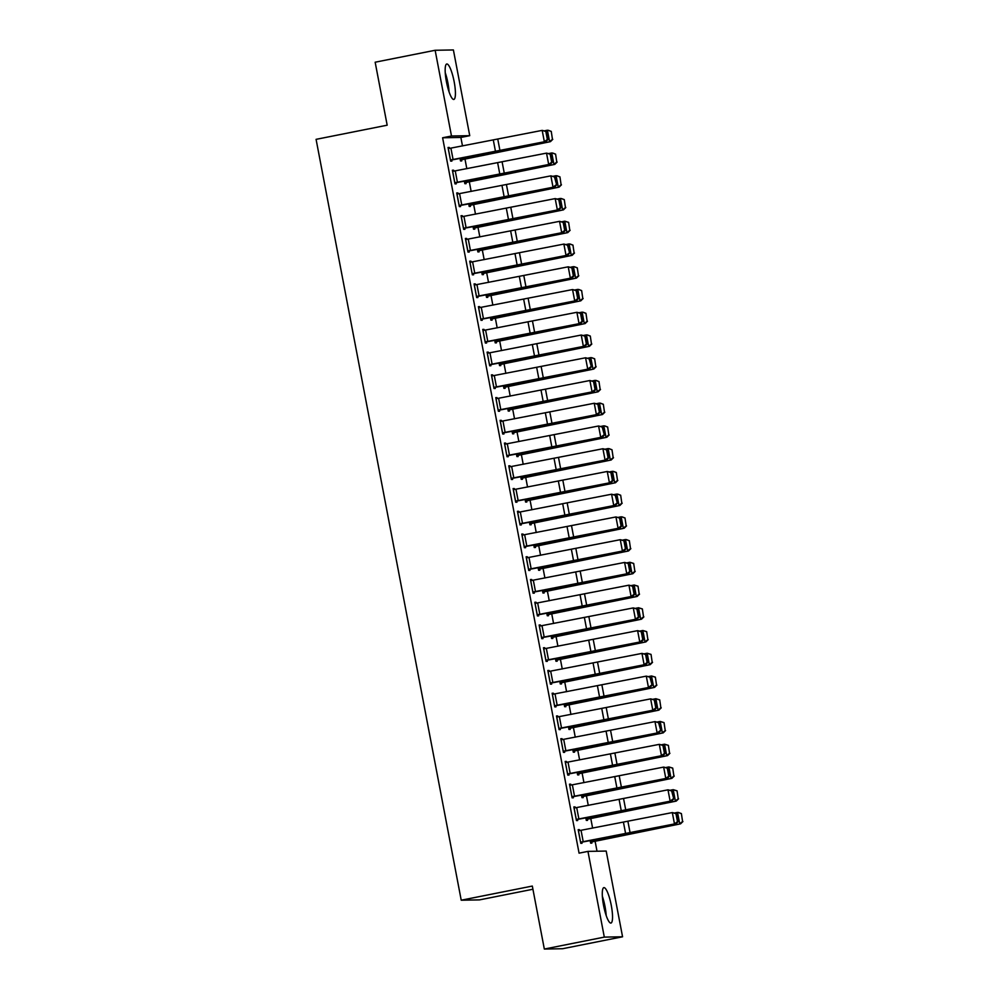 <?xml version="1.0" encoding="UTF-8"?>
<svg xmlns="http://www.w3.org/2000/svg" width="999" height="999" viewBox="0 0 999 999"><rect width="100%" height="100%" fill="white"/><g stroke="black" fill="none" stroke-linecap="round" stroke-linejoin="round"><path stroke-width="1.5" d="M603.558 905.406A18.069 3.796 -101.3 0 1 603.883 887.624A18.069 3.796 -101.3 0 1 611.251 905.269A18.069 3.796 -101.3 0 1 610.938 923.064A18.069 3.796 -101.3 0 1 603.558 905.406M446.441 81.793A18.069 3.796 -101.3 0 1 446.765 63.998A18.069 3.796 -101.3 0 1 454.145 81.656A18.069 3.796 -101.3 0 1 453.821 99.438A18.069 3.796 -101.3 0 1 446.441 81.793M597.015 851.223L595.117 841.258M592.619 828.146L590.784 818.518M588.274 805.406L586.438 795.778M583.94 782.667L582.105 773.039M579.607 759.927L577.772 750.299M575.262 737.187L573.426 727.559M570.928 714.447L569.093 704.819M566.583 691.708L564.76 682.08M562.25 668.968L560.414 659.34M557.917 646.228L556.081 636.6M553.571 623.488L551.735 613.861M549.238 600.749L547.402 591.121M544.905 578.009L543.069 568.381M540.559 555.269L538.723 545.641M536.226 532.529L534.39 522.902M531.893 509.79L530.057 500.162M527.547 487.05L525.711 477.422M523.214 464.31L521.378 454.682M518.868 441.57L517.032 431.955M514.535 418.831L512.699 409.215M510.202 396.091L508.366 386.476M505.856 373.351L504.02 363.736M501.523 350.612L499.687 340.996M497.19 327.872L495.354 318.256M492.844 305.132L491.008 295.517M488.511 282.392L486.675 272.777M484.165 259.653L482.33 250.037M479.832 236.913L477.997 227.297M475.499 214.173L473.663 204.558M471.153 191.433L469.318 181.818M466.82 168.694L464.985 159.078M462.487 145.954L460.864 137.45L469.742 135.677L451.486 136.001L435.139 50.275L453.396 49.95L469.742 135.677M606.206 851.061L622.564 936.787L604.308 937.112L587.949 851.385L606.206 851.061M604.308 937.112L544.33 949.05L562.587 948.725L622.564 936.787M532.917 889.247L479.483 899.887L461.226 900.211L316.084 139.348L387.175 125.2L375.162 62.213L435.139 50.275M586.138 819.48L587.375 819.23L587.549 820.379L586.313 820.391L585.826 817.856L586.088 819.255M573.876 807.142L575.074 806.905L573.838 806.93L576.448 820.579L577.672 820.554L577.459 819.417L576.273 819.655M575.074 806.905L575.249 807.829M578.658 773.763L578.871 774.899L577.634 774.912L577.147 772.377L577.422 773.775M565.209 761.663L566.396 761.425L565.159 761.45L567.769 775.099L569.005 775.074L568.781 773.938L567.594 774.175M566.396 761.425L566.57 762.349M568.781 728.521L570.017 728.271L570.192 729.42L568.955 729.445L568.468 726.897L568.743 728.296M556.53 716.183L557.717 715.946L556.493 715.971L559.09 729.62L560.327 729.595L560.114 728.458L558.916 728.696M557.717 715.946L557.904 716.87M561.301 682.804L561.513 683.94L560.289 683.965L559.802 681.418M547.852 670.704L549.05 670.466L547.814 670.491L550.412 684.14L551.648 684.115L551.436 682.979M549.05 670.466L549.225 671.39M552.622 637.325L552.847 638.461L551.61 638.486L551.123 635.938M539.185 625.224L540.372 624.987L539.135 625.012L541.745 638.661L542.969 638.636L542.757 637.499M540.372 624.987L540.546 625.911M543.956 591.845L544.168 592.981L542.932 593.006L542.445 590.459M530.506 579.745L531.693 579.507L530.457 579.532L533.066 593.181L534.303 593.156L534.078 592.02M531.693 579.507L531.868 580.444M535.277 546.366L535.489 547.502L534.253 547.527L533.778 544.979M521.828 534.278L523.026 534.04L521.79 534.053L524.388 547.702L525.624 547.677L525.412 546.54M523.026 534.04L523.201 534.964M526.598 500.886L526.81 502.022L525.586 502.047L525.099 499.5M513.149 488.798L514.348 488.561L513.111 488.573L515.709 502.222L516.945 502.197L516.733 501.061M514.348 488.561L514.522 489.485M517.919 455.407L518.144 456.543L516.908 456.568L516.421 454.021M504.483 443.319L505.669 443.081L504.433 443.094L507.042 456.743L508.266 456.718L508.054 455.581M505.669 443.081L505.844 444.006M509.253 409.927L509.465 411.064L508.229 411.089L507.742 408.541M495.804 397.839L496.99 397.602L495.766 397.614L498.364 411.263L499.6 411.238L499.375 410.102M496.99 397.602L497.165 398.526M500.574 364.448L500.786 365.584L499.55 365.609L499.075 363.062M487.125 352.36L488.324 352.123L487.087 352.147L489.685 365.784L490.921 365.759L490.709 364.623M488.324 352.123L488.499 353.047M491.895 318.968L492.12 320.105L490.884 320.13L490.397 317.582M478.446 306.88L479.645 306.643L478.409 306.668L481.006 320.304L482.242 320.279L482.03 319.143M479.645 306.643L479.82 307.567M483.216 273.489L483.441 274.625L482.205 274.65L481.718 272.103M469.78 261.401L470.966 261.164L469.73 261.189L472.34 274.825L473.576 274.8L473.351 273.664M470.966 261.164L471.141 262.088M474.55 228.009L474.762 229.146L473.526 229.171L473.039 226.623M461.101 215.921L462.287 215.684L461.063 215.709L463.661 229.345L464.897 229.32L464.672 228.184M462.287 215.684L462.462 216.608M465.871 182.53L466.083 183.666L464.86 183.691L464.373 181.144M452.422 170.442L453.621 170.205L452.385 170.23L454.982 183.866L456.218 183.853L456.006 182.705M453.621 170.205L453.796 171.129M460.864 137.45L442.607 137.775L579.07 853.158L587.949 851.385M448.089 147.702L449.275 147.465L448.039 147.49L450.649 161.126L451.885 161.114L451.66 159.965M449.275 147.465L449.45 148.389M461.538 159.79L461.75 160.926L460.514 160.951L460.027 158.404M456.755 193.182L457.954 192.944L456.718 192.969L459.328 206.606L460.551 206.581L460.339 205.444M457.954 192.944L458.129 193.868M470.204 205.27L470.429 206.406L469.193 206.431L468.706 203.883M465.434 238.661L466.633 238.424L465.397 238.449L467.994 252.085L469.23 252.06L469.018 250.924L467.819 251.161M466.633 238.424L466.808 239.348M478.883 250.749L479.095 251.885L477.872 251.91L477.385 249.363L477.647 250.774M474.113 284.141L475.299 283.903L474.075 283.928L476.673 297.565L477.909 297.54L477.697 296.403L476.498 296.641M475.299 283.903L475.487 284.827M486.363 296.466L487.599 296.216L487.774 297.365L486.538 297.39L486.051 294.842L486.326 296.253M482.792 329.62L483.978 329.383L482.742 329.408L485.352 343.044L486.588 343.019L486.363 341.883L485.177 342.12M483.978 329.383L484.153 330.307M495.042 341.945L496.278 341.695L496.453 342.844L495.217 342.869L494.73 340.322M491.458 375.1L492.657 374.862L491.421 374.875L494.03 388.524L495.254 388.499L495.042 387.362L493.843 387.6M492.657 374.862L492.832 375.786M503.721 387.425L504.957 387.175L505.132 388.324L503.896 388.349L503.409 385.801L503.671 387.212M500.137 420.579L501.336 420.342L500.099 420.354L502.697 434.003L503.933 433.978L503.721 432.842L502.522 433.079M501.336 420.342L501.51 421.266M513.586 432.667L513.798 433.803L512.574 433.828L512.087 431.281L512.35 432.692M508.816 466.058L510.002 465.821L508.778 465.834L511.376 479.483L512.612 479.458L512.387 478.321M510.002 465.821L510.189 466.745M521.066 478.384L522.302 478.134L522.477 479.283L521.241 479.308L520.754 476.76M517.494 511.538L518.681 511.301L517.445 511.313L520.054 524.962L521.291 524.937L521.066 523.801M518.681 511.301L518.856 512.225M530.931 523.626L531.156 524.762L529.92 524.787L529.433 522.24M526.161 557.017L527.36 556.78L526.123 556.793L528.733 570.441L529.957 570.417L529.745 569.28M527.36 556.78L527.534 557.704M539.61 569.105L539.835 570.242L538.598 570.267L538.111 567.719M534.84 602.484L536.038 602.247L534.802 602.272L537.4 615.921L538.636 615.896L538.424 614.76M536.038 602.247L536.213 603.184M548.289 614.585L548.501 615.721L547.277 615.746L546.79 613.199M543.518 647.964L544.705 647.727L543.481 647.752L546.078 661.4L547.315 661.375L547.09 660.239M544.705 647.727L544.892 648.651M556.967 660.064L557.18 661.201L555.943 661.226L555.456 658.678M552.197 693.443L553.384 693.206L552.147 693.231L554.757 706.88L555.993 706.855L555.769 705.719M553.384 693.206L553.558 694.13M565.634 705.544L565.859 706.68L564.622 706.705L564.135 704.158M560.864 738.923L562.062 738.686L560.826 738.711L563.424 752.359L564.66 752.334L564.447 751.198M562.062 738.686L562.237 739.61M574.313 751.023L574.537 752.16L573.301 752.185L572.814 749.637M569.542 784.402L570.741 784.165L569.505 784.19L572.102 797.839L573.339 797.814L573.126 796.678M570.741 784.165L570.916 785.089M582.991 796.503L583.204 797.639L581.967 797.652L581.493 795.117M578.221 829.882L579.408 829.645L578.184 829.669L580.781 843.318L582.017 843.293L581.793 842.157M579.408 829.645L579.582 830.569M591.67 841.982L591.883 843.119L590.646 843.131L590.159 840.596M442.607 137.775L451.486 136.001M544.33 949.05L532.317 886.063L461.226 900.211M448.264 148.626L542.182 130.382L546.478 131.456L545.829 131.493L547.352 139.448L548.001 139.41L546.478 131.456M450.474 160.215L494.892 151.91A17.37 0.637 -10.8 0 0 501.598 150.612L545.966 141.658L544.355 141.758L542.182 130.382L545.829 131.493M450.437 159.99L544.355 141.758L547.352 139.448M545.966 141.658L548.001 139.41M460.339 160.027L550.437 141.646L503.833 150.574A17.37 0.637 169.2 0 0 497.502 151.873L460.302 159.815M552.447 139.336L551.261 131.393L552.447 139.336L549.587 141.596L547.415 130.22L544.83 130.732M550.924 131.369L548.264 130.282L551.261 131.393M552.784 139.348L550.437 141.646M452.597 171.366L546.528 153.122L550.811 154.196L550.174 154.233L551.685 162.188L552.335 162.15L550.811 154.196M454.807 182.942L499.225 174.65A17.37 0.637 -10.8 0 0 505.931 173.351L550.312 164.398L548.688 164.498L546.528 153.122L550.174 154.233M452.647 171.353L454.807 182.73L548.688 164.498L551.685 162.188M550.312 164.398L552.335 162.15M456.943 194.106L550.861 175.861L555.157 176.935L554.507 176.973L556.668 184.89L555.157 176.935M459.153 205.682L503.558 197.39A17.37 0.637 -10.8 0 0 510.264 196.091L554.645 187.138L553.034 187.238L550.861 175.861L554.507 176.973M459.103 205.469L553.034 187.238L556.031 184.927M554.645 187.138L556.668 184.89M464.672 182.767L554.77 164.385L508.166 173.314A17.37 0.637 169.2 0 0 501.835 174.613L464.635 182.555L464.41 181.144M556.78 162.075L555.594 154.133L556.78 162.075L553.921 164.335L551.76 152.959L549.163 153.471M555.257 154.108L552.609 153.022L555.594 154.133M557.117 162.088L554.77 164.385M469.018 205.507L559.115 187.125L512.499 196.054A17.37 0.637 169.2 0 0 506.181 197.352L468.981 205.294M561.113 184.815L559.939 176.873L561.113 184.815L558.266 187.075L556.093 175.699L553.496 176.211M559.602 176.848L556.942 175.762L559.939 176.873M561.45 184.827L559.115 187.125M449.075 91.945A17.957 3.771 78.7 0 0 445.254 72.74M445.454 75.112A15.634 3.284 -101.3 0 1 448.351 89.685M606.193 915.571A17.957 3.771 78.7 0 0 602.372 896.353M602.572 898.725A15.634 3.284 -101.3 0 1 605.469 913.298M463.923 216.333L466.083 227.697L463.486 228.197L461.313 216.833L555.194 198.601L559.49 199.675L558.841 199.713L560.364 207.667L561.013 207.63L559.49 199.675M463.486 228.421L507.904 220.13A17.37 0.637 -10.8 0 0 514.61 218.831L558.978 209.877L557.367 209.977L555.194 198.601L558.841 199.713M466.083 227.697L557.367 209.977L560.364 207.667M558.978 209.877L561.013 207.63M465.609 239.585L559.54 221.341L563.823 222.415L563.186 222.452L564.697 230.407L565.347 230.369L563.823 222.415M467.782 250.949L561.713 232.717L518.943 241.571A17.37 0.637 -10.8 0 1 512.237 242.869L469.055 250.924M564.697 230.407L561.713 232.717L559.54 221.341L563.186 222.452M563.324 232.617L565.347 230.369M473.351 228.247L563.448 209.865L516.845 218.793A17.37 0.637 169.2 0 0 510.514 220.08L473.314 228.034L473.089 226.623M565.459 207.555L564.273 199.613L565.459 207.555L562.599 209.815L560.427 198.439L557.842 198.951M563.936 199.588L561.276 198.501L564.273 199.613M565.796 207.567L563.448 209.865M477.697 250.986L567.782 232.605L521.178 241.533A17.37 0.637 169.2 0 0 514.86 242.819L477.697 250.761M569.792 230.282L568.618 222.352L569.792 230.282L566.933 232.555L564.772 221.179L562.175 221.691M568.269 222.327L564.772 221.179L568.618 222.352M570.129 230.307L567.782 232.605M472.115 273.689L469.992 262.312L563.873 244.081L568.169 245.142L567.519 245.192L569.68 253.109L568.169 245.142M472.165 273.901L516.583 265.609A17.37 0.637 -10.8 0 0 523.276 264.31L567.657 255.357L566.046 255.457L563.873 244.081L567.519 245.192M472.165 273.676L566.046 255.457L569.043 253.147M567.657 255.357L569.68 253.109M482.03 273.726L572.127 255.344L525.524 264.273A17.37 0.637 169.2 0 0 519.193 265.559L481.993 273.514M574.125 253.022L572.951 245.092L574.125 253.022L571.278 255.294L569.105 243.918L566.508 244.43M572.614 245.067L569.954 243.981L572.951 245.092M574.475 253.047L572.127 255.344M474.288 285.065L568.219 266.82L572.502 267.882L571.865 267.932L573.376 275.886L574.025 275.849L572.502 267.882M476.461 296.428L570.379 278.197L527.622 287.05A17.37 0.637 -10.8 0 1 520.916 288.349L477.734 296.403M573.376 275.886L570.379 278.197L568.219 266.82L571.865 267.932M571.99 278.097L574.025 275.849M487.599 296.216L576.46 278.084L529.857 287.013A17.37 0.637 169.2 0 0 523.526 288.299L486.376 296.241M578.471 275.761L577.285 267.832L578.471 275.761L575.611 278.034L573.438 266.658L570.854 267.17M576.947 267.807L574.288 266.721L577.285 267.832M578.808 275.786L576.46 278.084M480.794 319.168L478.671 307.792L572.552 289.56L576.848 290.622L576.198 290.672L577.709 298.626L578.359 298.589L576.848 290.622M480.831 319.38L525.249 311.089A17.37 0.637 -10.8 0 0 531.955 309.79L576.336 300.836L574.725 300.936L572.552 289.56L576.198 290.672M480.844 319.156L574.725 300.936L577.709 298.626M576.336 300.836L578.359 298.589M490.709 319.205L580.794 300.824L534.19 309.752A17.37 0.637 169.2 0 0 527.872 311.039L490.659 318.993M582.804 298.501L581.63 290.572L582.804 298.501L579.957 300.774L577.784 289.398L575.187 289.91M581.293 290.547L578.633 289.448L581.63 290.572M583.141 298.526L580.794 300.824M482.967 330.544L576.885 312.3L581.181 313.361L580.531 313.411L582.055 321.366L582.704 321.328L581.181 313.361M485.127 341.908L579.058 323.676L536.288 332.53A17.37 0.637 -10.8 0 1 529.595 333.828L486.413 341.883M582.055 321.366L579.058 323.676L576.885 312.3L580.531 313.411M580.669 323.576L582.704 321.328M496.278 341.695L585.139 323.564L538.536 332.492A17.37 0.637 169.2 0 0 532.205 333.778L495.005 341.733M587.137 321.241L585.963 313.311L587.137 321.241L584.29 323.514L582.117 312.138L579.52 312.65M585.626 313.286L582.966 312.188L585.963 313.311M587.487 321.266L585.139 323.564M489.473 364.647L487.35 353.271L581.231 335.04L585.514 336.101L584.877 336.151L586.388 344.106L587.037 344.068L585.514 336.101M489.51 364.86L533.928 356.568A17.37 0.637 -10.8 0 0 540.634 355.269L585.014 346.316L583.391 346.416L581.231 335.04L584.877 336.151M489.51 364.635L583.391 346.416L586.388 344.106M585.014 346.316L587.037 344.068M499.375 364.685L589.472 346.303L542.869 355.232A17.37 0.637 169.2 0 0 536.538 356.518L499.338 364.473M591.483 343.981L590.297 336.051L591.483 343.981L588.623 346.253L586.463 334.877L583.866 335.389M589.959 336.026L587.312 334.927L590.297 336.051M591.82 344.006L589.472 346.303M491.645 376.024L585.564 357.779L589.86 358.841L589.21 358.878L591.371 366.808L589.86 358.841M493.806 387.387L587.737 369.155L544.967 378.009A17.37 0.637 -10.8 0 1 538.261 379.308L495.092 387.362M590.734 366.845L587.737 369.155L585.564 357.779L589.21 358.878M589.348 369.056L591.371 366.808M504.957 387.175L593.818 369.043L547.202 377.972A17.37 0.637 169.2 0 0 540.884 379.258L503.721 387.2M595.816 366.72L594.642 358.791L595.816 366.72L592.969 368.993L590.796 357.617L588.199 358.129M594.305 358.766L591.645 357.667L594.642 358.791M596.153 366.745L593.818 369.043M498.151 410.127L496.016 398.751L589.897 380.519L594.193 381.581L593.543 381.618L595.067 389.585L595.716 389.548L594.193 381.581M498.189 410.339L542.607 402.048A17.37 0.637 -10.8 0 0 549.313 400.749L593.681 391.795L592.07 391.895L589.897 380.519L593.543 381.618M498.189 410.114L592.07 391.895L595.067 389.585M593.681 391.795L595.716 389.548M508.054 410.164L598.151 391.783L551.548 400.711A17.37 0.637 169.2 0 0 545.217 401.998L508.016 409.952M600.162 389.46L598.975 381.531L600.162 389.46L597.302 391.733L595.129 380.357L592.544 380.869M598.638 381.506L595.978 380.407L598.975 381.531M600.499 389.485L598.151 391.783M500.312 421.491L594.243 403.259L598.526 404.32L597.889 404.358L599.4 412.325L600.049 412.287L598.526 404.32M502.485 432.867L596.403 414.635L553.646 423.489A17.37 0.637 -10.8 0 1 546.94 424.787L503.758 432.829M599.4 412.325L596.403 414.635L594.243 403.259L597.889 404.358M598.026 414.535L600.049 412.287M512.387 432.904L602.484 414.523L555.881 423.451A17.37 0.637 169.2 0 0 549.562 424.737L512.4 432.679M604.495 412.2L603.321 404.27L604.495 412.2L601.635 414.473L599.475 403.097L596.878 403.608M602.971 404.245L600.324 403.146L603.321 404.27M604.832 412.225L602.484 414.523M506.818 455.606L504.695 444.23L598.576 425.999L602.872 427.06L602.222 427.097L604.383 435.027L602.872 427.06M506.868 455.819L551.273 447.527A17.37 0.637 -10.8 0 0 557.979 446.228L602.36 437.275L600.749 437.375L598.576 425.999L602.222 427.097M506.868 455.594L600.749 437.375L603.746 435.064M602.36 437.275L604.383 435.027M516.733 455.644L606.83 437.262L560.227 446.191A17.37 0.637 169.2 0 0 553.896 447.477L516.695 455.432M608.828 434.94L607.654 427.01L608.828 434.94L605.981 437.212L603.808 425.836L601.211 426.348M607.317 426.985L604.657 425.886L607.654 427.01M609.165 434.965L606.83 437.262M508.991 466.97L602.921 448.738L607.205 449.8L606.555 449.837L608.079 457.804L608.728 457.767L607.205 449.8M511.201 478.558L555.619 470.267A17.37 0.637 -10.8 0 0 562.325 468.968L606.693 460.015L605.082 460.114L602.921 448.738L606.555 449.837M509.04 466.97L511.201 478.334L605.082 460.114L608.079 457.804M606.693 460.015L608.728 457.767M522.302 478.134L611.163 460.002L564.56 468.931A17.37 0.637 169.2 0 0 558.229 470.217L521.028 478.171L520.804 476.748M613.174 457.679L611.987 449.75L613.174 457.679L610.314 459.94L608.141 448.576L605.556 449.088M611.65 449.725L608.99 448.626L611.987 449.75M613.511 457.704L611.163 460.002M513.324 489.71L607.255 471.478L611.55 472.539L610.901 472.577L612.412 480.544L613.061 480.507L611.55 472.539M515.534 501.298L559.952 493.007A17.37 0.637 -10.8 0 0 566.658 491.708L611.038 482.754L609.427 482.842L607.255 471.478L610.901 472.577M515.496 501.086L609.427 482.842L612.412 480.544M611.038 482.754L613.061 480.507M525.412 501.123L615.496 482.742L568.893 491.67A17.37 0.637 169.2 0 0 562.574 492.957L525.362 500.911M617.507 480.419L616.333 472.49L617.507 480.419L614.647 482.679L612.487 471.316L609.889 471.828M615.983 472.465L613.336 471.366L616.333 472.49M617.844 480.444L615.496 482.742M517.669 512.45L611.588 494.218L615.884 495.279L615.234 495.317L617.394 503.246L615.884 495.279M519.88 524.038L564.298 515.746A17.37 0.637 -10.8 0 0 570.991 514.448L615.372 505.494L613.761 505.581L611.588 494.218L615.234 495.317M519.83 523.826L613.761 505.581L616.758 503.284M615.372 505.494L617.394 503.246M529.745 523.863L619.842 505.482L573.239 514.41A17.37 0.637 169.2 0 0 566.908 515.696L529.707 523.651L529.482 522.227M621.84 503.159L620.666 495.229L621.84 503.159L618.993 505.419L616.82 494.055L614.223 494.567M620.329 495.204L617.669 494.105L620.666 495.229M622.19 503.184L619.842 505.482M522.002 535.189L615.933 516.958L620.217 518.019L619.58 518.056L621.091 526.023L621.74 525.986L620.217 518.019M524.213 546.778L568.631 538.486A17.37 0.637 -10.8 0 0 575.337 537.187L619.705 528.234L618.094 528.321L615.933 516.958L619.58 518.056M524.175 546.565L618.094 528.321L621.091 526.023M619.705 528.234L621.74 525.986M534.078 546.603L624.175 528.221L577.572 537.15A17.37 0.637 169.2 0 0 571.241 538.436L534.04 546.391M626.186 525.899L624.999 517.969L626.186 525.899L623.326 528.159L621.166 516.795L618.568 517.307M624.662 517.944L622.002 516.845L624.999 517.969M626.523 525.924L624.175 528.221M526.336 557.929L620.267 539.697L624.562 540.759L623.913 540.796L625.436 548.763L626.073 548.713L624.562 540.759M528.546 569.517L572.964 561.226A17.37 0.637 -10.8 0 0 579.67 559.927L624.05 550.973L622.439 551.061L620.267 539.697L623.913 540.796M526.386 557.929L528.558 569.293L622.439 551.061L625.436 548.763M624.05 550.973L626.073 548.713M538.424 569.343L628.521 550.961L581.905 559.89A17.37 0.637 169.2 0 0 575.586 561.176L538.374 569.13L538.149 567.707M630.519 548.638L629.345 540.709L630.519 548.638L627.672 550.899L625.499 539.535L622.901 540.047M629.008 540.684L626.348 539.585L629.345 540.709M630.856 548.663L628.521 550.961M530.681 580.669L624.6 562.437L628.895 563.498L628.246 563.536L629.77 571.503L630.419 571.453L628.895 563.498M532.892 592.257L577.31 583.965A17.37 0.637 -10.8 0 0 584.015 582.667L628.383 573.713L626.773 573.801L624.6 562.437L628.246 563.536M532.854 592.045L626.773 573.801L629.77 571.503M628.383 573.713L630.419 571.453M542.757 592.082L632.854 573.701L586.251 582.629A17.37 0.637 169.2 0 0 579.919 583.916L542.719 591.87M634.865 571.378L633.678 563.436L634.865 571.378L632.005 573.638L629.832 562.275L627.247 562.787M633.341 563.424L629.832 562.275L633.678 563.436M635.202 571.403L632.854 573.701M535.014 603.408L628.945 585.177L633.229 586.238L632.592 586.276L634.103 594.243L634.752 594.193L633.229 586.238M537.225 614.997L581.643 606.705A17.37 0.637 -10.8 0 0 588.349 605.406L632.729 596.453L631.106 596.54L628.945 585.177L632.592 586.276M535.064 603.408L537.225 614.772L631.106 596.54L634.103 594.243M632.729 596.453L634.752 594.193M547.09 614.822L637.187 596.44L590.584 605.369A17.37 0.637 169.2 0 0 584.253 606.655L547.052 614.61M639.198 594.118L638.011 586.176L639.198 594.118L636.338 596.378L634.178 585.014L631.58 585.526M637.674 586.163L634.178 585.014L638.011 586.176M639.535 594.143L637.187 596.44M539.36 626.148L633.279 607.916L637.574 608.978L636.925 609.015L638.448 616.982L639.085 616.932L637.574 608.978M541.57 637.737L585.976 629.445A17.37 0.637 -10.8 0 0 592.682 628.146L637.062 619.18L635.451 619.28L633.279 607.916L636.925 609.015M541.52 637.524L635.451 619.28L638.448 616.982M637.062 619.18L639.085 616.932M551.436 637.562L641.533 619.18L594.917 628.096A17.37 0.637 169.2 0 0 588.598 629.395L551.398 637.35M643.531 616.858L642.357 608.915L643.531 616.858L640.684 619.118L638.511 607.754L635.913 608.266M642.02 608.903L638.511 607.754L642.357 608.915M643.868 616.883L641.533 619.18M543.693 648.888L637.612 630.656L641.907 631.718L641.258 631.755L642.782 639.722L643.431 639.672L641.907 631.718M545.904 660.476L590.322 652.185A17.37 0.637 -10.8 0 0 597.027 650.886L641.395 641.92L639.785 642.02L637.612 630.656L641.258 631.755M543.743 648.888L545.904 660.252L639.785 642.02L642.782 639.722M641.395 641.92L643.431 639.672M555.769 660.302L645.866 641.92L599.263 650.836A17.37 0.637 169.2 0 0 592.931 652.135L555.731 660.089L555.506 658.666M647.876 639.597L646.69 631.655L647.876 639.597L645.017 641.857L642.844 630.494L640.259 631.006M646.353 631.643L642.844 630.494L646.69 631.655M648.214 639.622L645.866 641.92M548.026 671.628L641.957 653.396L646.241 654.457L645.604 654.495L647.115 662.462L647.764 662.412L646.241 654.457M550.237 683.216L594.655 674.924A17.37 0.637 -10.8 0 0 601.361 673.626L645.741 664.66L644.13 664.76L641.957 653.396L645.604 654.495M550.199 683.004L644.13 664.76L647.115 662.462M645.741 664.66L647.764 662.412M554.532 705.744L552.41 694.355L646.291 676.136L650.586 677.197L649.937 677.235L652.097 685.152L650.586 677.197M554.582 705.956L599 697.664A17.37 0.637 -10.8 0 0 605.694 696.365L650.074 687.399L648.463 687.499L646.291 676.136L649.937 677.235M554.582 705.731L648.463 687.499L651.46 685.189M650.074 687.399L652.097 685.152M556.705 717.107L650.636 698.875L654.919 699.937L654.283 699.974L655.794 707.929L656.443 707.891L654.919 699.937M558.878 728.483L652.797 710.239L610.039 719.105A17.37 0.637 -10.8 0 1 603.334 720.404L560.152 728.446M655.794 707.929L652.797 710.239L650.636 698.875L654.283 699.974M654.407 710.139L656.443 707.891M563.211 751.223L561.088 739.834L654.969 721.615L659.265 722.677L658.616 722.714L660.776 730.631L659.265 722.677M563.249 751.435L607.667 743.144A17.37 0.637 -10.8 0 0 614.373 741.845L658.753 732.879L657.142 732.979L654.969 721.615L658.616 722.714M563.261 751.211L657.142 732.979L660.139 730.669M658.753 732.879L660.776 730.631M565.384 762.587L659.303 744.355L663.598 745.416L662.949 745.454L664.472 753.408L665.122 753.371L663.598 745.416M567.544 773.963L661.475 755.719L618.718 764.585A17.37 0.637 -10.8 0 1 612.012 765.883L568.831 773.925M664.472 753.408L661.475 755.719L659.303 744.355L662.949 745.454M663.086 755.619L665.122 753.371M571.89 796.702L569.767 785.314L663.648 767.095L667.931 768.156L667.295 768.194L668.806 776.148L669.455 776.111L667.931 768.156M571.928 796.915L616.346 788.623A17.37 0.637 -10.8 0 0 623.051 787.324L667.432 778.358L665.809 778.458L663.648 767.095L667.295 768.194M571.928 796.69L665.809 778.458L668.806 776.148M667.432 778.358L669.455 776.111M574.063 808.066L667.981 789.834L672.277 790.896L671.628 790.933L673.788 798.85L672.277 790.896M576.223 819.442L670.154 801.198L627.384 810.052A17.37 0.637 -10.8 0 1 620.679 811.363L577.509 819.405M673.151 798.888L670.154 801.198L667.981 789.834L671.628 790.933M671.765 801.098L673.788 798.85M560.114 683.041L650.199 664.66L603.596 673.576A17.37 0.637 169.2 0 0 597.277 674.874L560.064 682.829M652.21 662.337L651.036 654.395L652.21 662.337L649.35 664.597L647.19 653.234L644.592 653.746M650.686 654.382L647.19 653.234L651.036 654.395M652.547 662.362L650.199 664.66M564.447 705.781L654.545 687.399L607.941 696.315A17.37 0.637 169.2 0 0 601.61 697.614L564.41 705.569L564.185 704.145M656.543 685.077L655.369 677.135L656.543 685.077L653.696 687.337L651.523 675.973L648.925 676.485M655.032 677.122L651.523 675.973L655.369 677.135M656.892 685.102L654.545 687.399M570.017 728.271L658.878 710.139L612.275 719.055A17.37 0.637 169.2 0 0 605.943 720.354L568.793 728.296M660.888 707.816L659.702 699.874L660.888 707.816L658.029 710.077L655.856 698.713L653.271 699.213M659.365 699.862L655.856 698.713L659.702 699.874M661.226 707.841L658.878 710.139M573.126 751.26L663.211 732.866L616.608 741.795A17.37 0.637 169.2 0 0 610.289 743.094L573.076 751.036M665.222 730.556L664.048 722.614L665.222 730.556L662.374 732.816L660.202 721.453L657.604 721.952M663.711 722.602L660.202 721.453L664.048 722.614M665.559 730.581L663.211 732.866M577.459 774L667.557 755.606L620.953 764.535A17.37 0.637 169.2 0 0 614.622 765.833L577.459 773.775M669.555 753.296L668.381 745.354L669.555 753.296L666.708 755.556L664.535 744.193L661.937 744.692M668.044 745.341L664.535 744.193L668.381 745.354M669.904 753.321L667.557 755.606M581.793 796.74L671.89 778.346L625.287 787.274A17.37 0.637 169.2 0 0 618.955 788.573L581.755 796.515M673.9 776.036L672.714 768.094L673.9 776.036L671.041 778.296L668.88 766.932L666.283 767.432M672.377 768.081L668.88 766.932L672.714 768.094M674.238 776.061L671.89 778.346M587.375 819.23L676.236 801.086L629.62 810.014A17.37 0.637 169.2 0 0 623.301 811.313L586.138 819.255M678.234 798.775L677.06 790.833L678.234 798.775L675.386 801.036L673.214 789.672L670.616 790.172M676.723 790.821L673.214 789.672L677.06 790.833M678.571 798.8L676.236 801.086M580.569 842.182L578.433 830.793L672.315 812.574L676.61 813.636L675.961 813.673L677.484 821.628L678.134 821.59L676.61 813.636M580.606 842.394L625.024 834.103A17.37 0.637 -10.8 0 0 631.73 832.791L676.098 823.838L674.487 823.938L672.315 812.574L675.961 813.673M580.606 842.169L674.487 823.938L677.484 821.628M676.098 823.838L678.134 821.59M590.471 842.219L680.569 823.825L633.965 832.754A17.37 0.637 169.2 0 0 627.634 834.053L590.434 841.995M682.579 821.515L681.393 813.573L682.579 821.515L679.72 823.775L677.547 812.412L674.962 812.911M681.056 813.548L678.396 812.462L681.393 813.573M682.916 821.54L680.569 823.825M448.301 148.614L450.474 159.99M493.344 140.21L495.504 151.573M497.814 139.348L499.975 150.712M450.899 148.114L453.071 159.478M460.339 159.803L460.077 158.404M461.038 159.665L460.764 158.267M497.677 162.949L499.85 174.313M502.147 162.088L504.32 173.451M455.244 170.854L457.405 182.218M456.98 194.093L459.153 205.469M502.022 185.689L504.183 197.053M506.481 184.827L508.653 196.191M459.577 193.594L461.75 204.957M465.372 182.405L465.109 181.006M469.018 205.282L468.756 203.883M469.705 205.145L469.443 203.746M506.356 208.429L508.528 219.792M510.826 207.567L512.986 218.931M465.659 239.573L467.832 250.936M510.689 231.169L512.862 242.532M515.159 230.294L517.332 241.671M468.256 239.073L470.429 250.437M474.05 227.884L473.776 226.486M478.384 250.624L478.121 249.226M515.034 253.908L517.195 265.272M519.505 253.034L521.665 264.41M472.589 261.813L474.762 273.177M482.03 273.501L481.768 272.09M482.717 273.364L482.455 271.965M474.338 285.052L476.498 296.416M519.368 276.648L521.54 288.012M523.838 275.774L526.011 287.15M476.935 284.553L479.095 295.916M487.062 296.104L486.788 294.705M523.701 299.388L525.874 310.751M528.171 298.514L530.344 309.89M481.268 307.292L483.441 318.656M490.709 318.981L490.434 317.57M491.396 318.843L491.133 317.445M483.004 330.532L485.177 341.895M528.046 322.128L530.207 333.491M532.517 321.253L534.677 332.63M485.601 330.032L487.774 341.396M495.042 341.72L494.78 340.309M495.741 341.583L495.467 340.184M532.38 344.867L534.552 356.231M536.85 343.993L539.023 355.369M489.947 352.772L492.107 364.136M499.388 364.46L499.113 363.049M500.074 364.323L499.812 362.924M491.683 376.011L493.856 387.375M536.713 367.607L538.886 378.971M541.183 366.733L543.356 378.109M494.28 375.512L496.453 386.875M504.408 387.063L504.145 385.664M541.058 390.347L543.231 401.71M545.529 389.473L547.689 400.849M498.613 398.251L500.786 409.615M508.054 409.94L507.792 408.529M508.753 409.802L508.479 408.404M500.362 421.491L502.534 432.854M545.392 413.087L547.564 424.45M549.862 412.212L552.035 423.588M502.959 420.991L505.132 432.355M513.086 432.542L512.824 431.143M549.737 435.826L551.898 447.19M554.208 434.952L556.368 446.328M507.292 443.731L509.465 455.094M516.733 455.419L516.471 454.008M517.42 455.282L517.157 453.883M554.07 458.566L556.243 469.93M558.541 457.692L560.714 469.068M511.638 466.471L513.798 477.834M521.765 478.022L521.49 476.623M513.374 489.71L515.546 501.073M558.404 481.306L560.576 492.669M562.874 480.432L565.047 491.808M515.971 489.21L518.144 500.574M525.412 500.899L525.137 499.488M526.098 500.761L525.836 499.363M517.707 512.45L519.88 523.813M562.749 504.045L564.91 515.409M567.22 503.171L569.38 514.547M520.304 511.95L522.477 523.314M530.432 523.501L530.169 522.102M522.052 535.189L524.213 546.553M567.082 526.785L569.255 538.149M571.553 525.911L573.726 537.287M524.65 534.69L526.81 546.053M534.09 546.378L533.816 544.967M534.777 546.241L534.515 544.842M571.416 549.525L573.588 560.889M575.886 548.651L578.059 560.027M528.983 557.43L531.156 568.793M539.11 568.98L538.848 567.582M530.719 580.669L532.892 592.032M575.761 572.265L577.934 583.628M580.232 571.391L582.392 582.767M533.316 580.169L535.489 591.533M542.757 591.858L542.494 590.446M543.456 591.72L543.181 590.322M580.094 594.992L582.267 606.368M584.565 594.13L586.738 605.506M537.662 602.897L539.822 614.273M547.102 614.597L546.828 613.186M547.789 614.46L547.527 613.061M539.398 626.148L541.57 637.512M584.44 617.732L586.6 629.108M588.898 616.87L591.071 628.246M541.995 625.636L544.168 637.012M551.436 637.337L551.173 635.926M552.122 637.2L551.86 635.801M588.773 640.471L590.946 651.847M593.244 639.61L595.416 650.986M546.341 648.376L548.501 659.752M556.468 659.927L556.193 658.541M548.076 671.615L550.249 682.991M593.106 663.211L595.279 674.587M597.577 662.349L599.75 673.713M550.674 671.116L552.847 682.492M597.452 685.951L599.612 697.327M601.922 685.089L604.083 696.453M555.007 693.855L557.18 705.232M556.755 717.095L558.916 728.471M601.785 708.691L603.958 720.067M606.256 707.829L608.428 719.193M559.353 716.595L561.513 727.971M606.118 731.43L608.291 742.806M610.589 730.569L612.762 741.932M563.686 739.335L565.859 750.711M565.422 762.574L567.594 773.95M610.464 754.17L612.624 765.546M614.934 753.308L617.095 764.672M568.019 762.075L570.192 773.451M614.797 776.91L616.97 788.286M619.268 776.048L621.44 787.412M572.365 784.814L574.525 796.191M574.1 808.054L576.273 819.43M619.143 799.65L621.303 811.026M623.601 798.788L625.774 810.152M576.698 807.554L578.871 818.93M560.114 682.816L559.84 681.405M560.801 682.667L560.539 681.281M565.134 705.406L564.872 704.02M569.48 728.146L569.205 726.76M573.126 751.036L572.852 749.625M573.813 750.886L573.551 749.5M578.159 773.626L577.884 772.239M581.805 796.515L581.53 795.104M582.492 796.365L582.23 794.979M586.825 819.105L586.563 817.719M623.476 822.389L625.649 833.765M627.946 821.528L630.107 832.891M581.043 830.294L583.204 841.67M590.471 841.995L590.209 840.584M591.171 841.845L590.896 840.459"/></g></svg>
